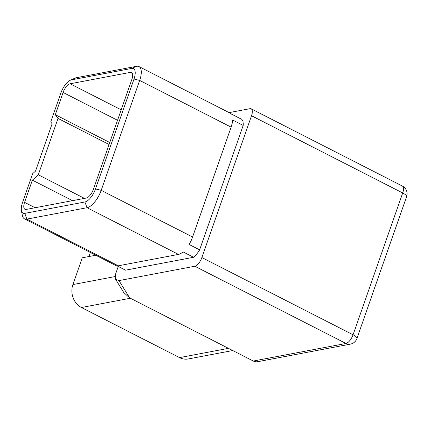 <?xml version="1.0" encoding="UTF-8"?>
<svg xmlns="http://www.w3.org/2000/svg" width="428" height="428" viewBox="0 0 428 428"><rect width="100%" height="100%" fill="white"/><g stroke="black" fill="none" stroke-linecap="round" stroke-linejoin="round"><path stroke-width="0.64" d="M93.363 189.347L131.851 79.448A8.699 3.649 -62.9 0 0 131.498 72.519A8.699 3.649 -62.9 0 0 130.299 72.386L70.16 83.776A8.699 3.649 -62.9 0 0 63.087 92.475L55.308 114.693L58.026 118.422L38.285 174.79L32.384 180.156L24.605 202.374A8.699 3.649 -62.9 0 0 24.958 209.303A8.699 3.649 -62.9 0 0 26.156 209.436L86.296 198.041A8.699 3.649 -62.9 0 0 93.363 189.347M117.095 265.874L125.511 270.175L193.6 257.276A17.393 7.292 -62.9 0 0 199.635 249.856L243.206 125.431A17.393 7.292 -62.9 0 0 241.879 119.407L231.334 114.019A17.393 7.292 -62.9 0 0 230.376 113.265L138.972 66.57A17.393 7.292 117.1 0 1 139.678 80.427L101.19 190.326A17.393 7.292 117.1 0 1 87.05 207.714L26.91 219.109A17.393 7.292 117.1 0 1 24.514 218.842A17.393 7.292 117.1 0 1 22.411 215.562L21.4 210.715A13.043 5.468 -62.9 0 0 24.776 213.374L84.915 201.979A13.043 5.468 -62.9 0 0 95.519 188.941L134.007 79.036A13.043 5.468 -62.9 0 0 131.68 68.443L71.54 79.838A13.043 5.468 -62.9 0 0 70.417 80.202A13.043 5.468 -62.9 0 0 60.931 92.881L50.761 121.921L52.125 123.788L35.567 171.056L32.619 173.741L22.449 202.781A13.043 5.468 -62.9 0 0 21.4 210.715M118.246 266.462L115.646 273.883L115.624 279.372L118.984 280.608L194.799 266.243A8.699 3.649 -62.9 0 0 201.872 257.549L353.041 334.776L402.705 192.969L251.53 115.737L201.872 257.549M251.53 115.737A8.699 3.649 -62.9 0 0 251.177 108.814A8.699 3.649 -62.9 0 0 249.979 108.68L229.13 112.628M253.285 361.034L345.974 343.47A8.699 7.511 79.3 0 0 350.35 344.139L257.661 361.697A8.699 7.511 -100.7 0 1 253.285 361.034L129.631 297.861L123.708 292.474L115.624 279.372M24.514 218.842L115.924 265.542A17.393 7.292 -62.9 0 0 118.315 265.804L178.46 254.414A17.393 7.292 -62.9 0 0 183.05 251.889L193.6 257.276M199.635 249.856L189.085 244.468A17.393 7.292 -62.9 0 0 192.6 237.021L231.088 127.121A17.393 7.292 -62.9 0 0 232.661 120.043L243.206 125.431M70.417 80.202L74.937 78.18A17.393 7.292 117.1 0 1 76.435 77.698L136.575 66.303A17.393 7.292 117.1 0 1 138.972 66.57M55.308 114.693L109.766 142.513M58.026 118.422L109.07 144.498M38.285 174.79L84.477 198.389M32.384 180.156L72.509 200.652M95.765 255.243L82.278 257.8L72.904 284.567A17.393 15.017 79.3 0 0 81.448 307.507L179.535 357.615A17.393 15.017 79.3 0 0 188.293 358.948L232.725 350.532M90.41 252.504L89.003 256.527M350.35 344.139A8.699 8.699 0 0 0 356.941 338.468A8.699 2.44 19.3 0 0 353.041 334.776A8.699 3.649 117.1 0 1 345.974 343.47L194.799 266.243M118.984 280.608L129.631 297.861M24.776 213.374L26.91 219.109L118.315 265.804M84.915 201.979L87.05 207.714L178.46 254.414M95.519 188.941L101.19 190.326L192.6 237.021M134.007 79.036L139.678 80.427L231.088 127.121M70.16 83.776L121.204 109.852M63.087 92.475L117.545 120.295M24.605 202.374L35.107 207.741M130.299 72.386L132.306 73.407M179.535 357.615L228.456 348.349M81.448 307.507L130.369 298.241M72.904 284.567L115.068 276.579M76.435 77.698L71.54 79.838M136.575 66.303L131.68 68.443M406.6 196.661A8.699 8.699 0 0 0 402.347 186.041A8.699 3.649 117.1 0 1 402.705 192.969A8.699 2.44 19.3 0 1 406.6 196.661L356.941 338.468M402.347 186.041L251.177 108.814"/></g></svg>
